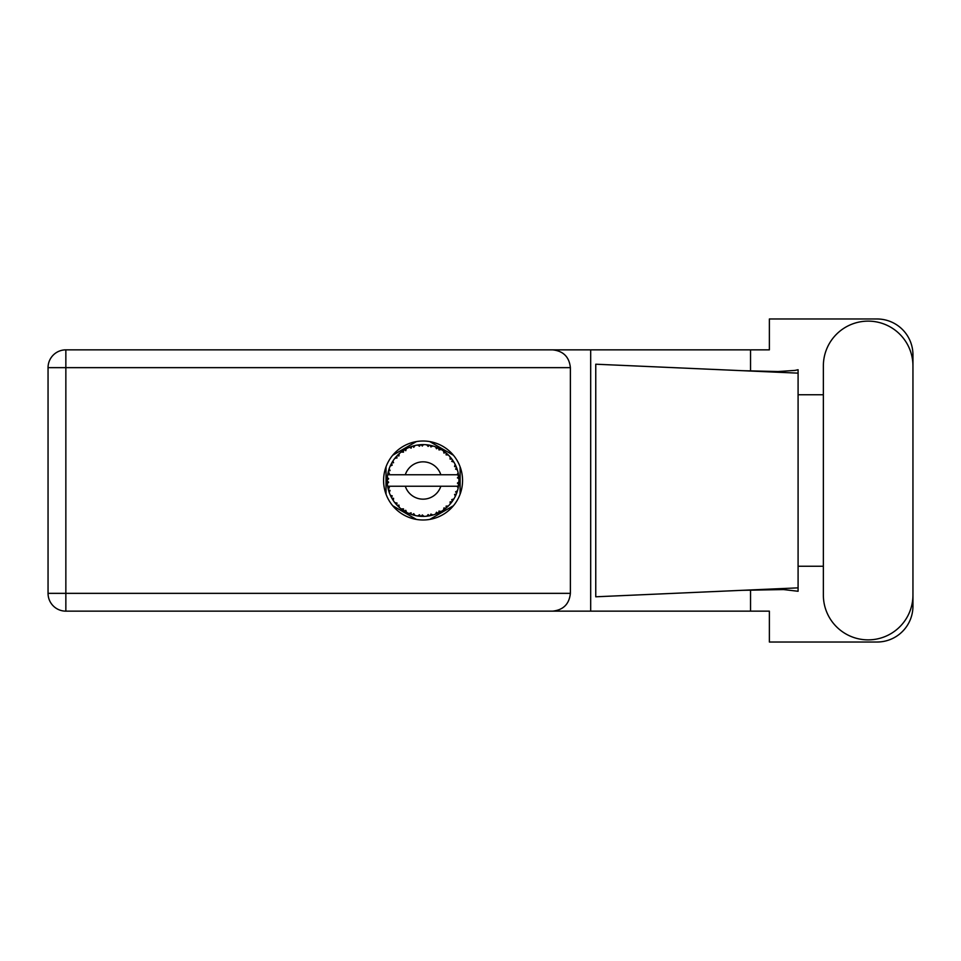 <?xml version="1.0" encoding="UTF-8"?>
<svg xmlns="http://www.w3.org/2000/svg" width="961" height="961" viewBox="0 0 961 961"><rect width="100%" height="100%" fill="white"/><g stroke="black" fill="none" stroke-linecap="round" stroke-linejoin="round"><path stroke-width="1.44" d="M416.389 441.592L392.713 455.25M453.424 455.25L429.759 441.592M460.115 494.17L460.115 466.83M429.759 519.408L453.424 505.75M392.713 505.75L416.389 519.408M386.022 466.83L386.022 494.17M823.361 595.075A44.795 44.795 0 0 0 868.155 639.87A44.795 44.795 0 0 0 912.95 595.075L912.95 365.925A44.795 44.795 0 0 0 868.155 321.13A44.795 44.795 0 0 0 823.361 365.925L823.361 595.075M423.068 441.015A39.485 39.485 0 0 0 383.583 480.5A39.485 39.485 0 0 0 423.068 519.985A39.485 39.485 0 0 0 462.553 480.5A39.485 39.485 0 0 0 423.068 441.015M570.378 367.655L65.853 367.655L65.853 593.345L48.05 593.345A17.803 17.803 0 0 0 65.853 611.148A17.803 17.803 0 0 1 48.05 593.345L48.05 367.655A17.803 17.803 0 0 1 65.853 349.852L552.575 349.852C563.314 350.981 569.248 356.915 570.378 367.655L570.378 593.345C569.248 604.085 563.314 610.019 552.575 611.148L65.853 611.148L65.853 593.345L570.378 593.345M912.95 394.755L912.95 354.873A35.893 35.893 0 0 0 877.057 318.98L769.377 318.98L769.377 349.852L552.575 349.852M912.95 566.245L912.95 606.127A35.893 35.893 0 0 1 877.057 642.02L769.377 642.02L769.377 611.148L552.575 611.148M823.361 566.245L798.086 566.245L798.086 591.267L783.527 589.561L742.204 590.318L798.086 587.856L798.086 373.144L798.086 394.755L823.361 394.755M750.541 589.982L750.541 611.148M750.541 349.852L750.541 371.018M794.999 370.405L798.086 369.733L798.086 373.144L742.204 370.682L778.074 371.547L794.999 370.405M742.204 590.318L595.76 596.793L595.76 364.207L742.204 370.682M590.679 349.852L590.679 611.148M798.086 567.795L798.086 393.205M455.586 495.696L456.307 494.062A35.893 35.893 0 0 0 456.583 493.365L457.484 490.699A35.893 35.893 0 0 0 458.145 488.14L458.637 485.365A35.893 35.893 0 0 0 458.721 484.632L458.938 481.821A35.893 35.893 0 0 0 458.938 479.179L458.938 478.986M388.004 472.86L387.8 473.869M387.98 472.968L387.667 474.578M390.31 465.821L390.622 465.148M396.016 456.907L395.464 457.556M402.527 451.069L401.614 451.718M414.047 445.76L412.329 446.252A35.893 35.893 0 0 0 411.62 446.481L410.996 446.697M409.626 447.213L411.104 448.186L411.62 446.481L409.05 447.502M421.771 444.631L421.194 444.655A35.893 35.893 0 0 0 420.438 444.703L420.365 444.703M419.501 444.787L418.467 444.907M430.732 445.436L430.168 445.315A35.893 35.893 0 0 0 429.423 445.171L429.363 445.159M428.702 445.051L427.645 444.895M428.438 445.015L426.636 444.787L428.162 446.421L429.339 445.159M440.282 449.003L438.696 448.186A35.893 35.893 0 0 0 438.012 447.862L437.952 447.838M437.519 447.646L436.823 447.345M452.667 460.199L452.331 459.706A35.893 35.893 0 0 0 451.886 459.106L451.85 459.046M451.43 458.493L450.661 457.544M450.901 457.832L450.253 457.064M456.019 466.265L455.586 465.304M455.646 465.436L455.238 464.559M458.493 474.722L458.349 473.869M458.385 474.049L458.145 472.86L457.088 474.758L458.613 475.539M458.938 481.821L457.424 483.119L458.733 484.56M458.817 483.683L458.89 482.83M457.484 490.699L455.598 491.888L456.691 493.077M457.424 490.891L457.184 491.672M432.738 515.072L432.894 515.024A35.893 35.893 0 0 0 435.405 514.207L438.012 513.138A35.893 35.893 0 0 0 438.696 512.814L441.171 511.492A35.893 35.893 0 0 0 443.405 510.075L445.664 508.393A35.893 35.893 0 0 0 446.24 507.913L448.319 506.015A35.893 35.893 0 0 0 450.12 504.093L451.886 501.894A35.893 35.893 0 0 0 452.331 501.294L452.511 501.041M453.22 499.972L453.724 499.167M441.171 511.492L438.985 511.06L438.757 512.79M440.114 512.093L440.943 511.624M434.156 514.64L435.225 514.267M420.822 516.321L424.005 516.381A35.893 35.893 0 0 0 426.636 516.213L429.423 515.829A35.893 35.893 0 0 0 430.168 515.685L430.228 515.673M419.849 516.249L420.438 516.297A35.893 35.893 0 0 0 421.194 516.345L421.855 516.369M409.05 513.498L411.62 514.519A35.893 35.893 0 0 0 412.329 514.748L412.401 514.772M413.29 515.036L414.227 515.288M414.167 515.276L414.792 515.432M388.652 490.699L388.905 491.503M387.199 481.821L387.259 482.854M457.148 486.242L440.835 486.242A18.667 18.667 0 0 1 405.314 486.242L387.643 486.242A35.893 35.893 0 0 0 387.643 486.302L387.679 486.482M387.908 487.744L388.208 489.065L389.373 487.72L387.643 486.302L388.208 489.065A35.893 35.893 0 0 0 388.4 489.786L389.229 492.476A35.893 35.893 0 0 0 390.202 494.927L390.286 495.107M390.538 495.66L391.439 497.462L392.232 495.864L390.406 495.395M390.959 496.549L391.439 497.462A35.893 35.893 0 0 0 391.8 498.122L391.812 498.146M411.056 514.327L411.104 512.814L408.99 513.522L410.311 514.051M413.747 513.679L412.329 514.748L415.056 515.492L413.747 513.679M415.02 515.432L415.056 515.492A35.893 35.893 0 0 0 417.639 515.985L418.395 516.093M419.416 516.201L420.438 516.297L419.525 514.772L417.639 515.985L419.729 516.237M422.299 514.952L421.194 516.345L423.957 516.345L422.299 514.952M428.51 515.973L429.423 515.829L428.162 514.579L426.828 516.201M432.894 515.024L430.888 514.063L430.168 515.685L430.816 515.552M437.243 513.474L438.012 513.138L436.474 512.249L435.585 514.135M444.847 509.03L445.664 508.393L443.946 507.913L443.562 509.967M448.319 506.015L446.084 506.147L446.312 507.852M451.262 502.723L451.886 501.894L450.108 501.858L450.253 503.948M451.742 499.612L452.331 501.294L453.868 498.939L451.742 499.612M453.868 498.939A35.893 35.893 0 0 0 455.142 496.621L455.226 496.453M455.85 495.131L456.307 494.062L454.565 494.471L455.37 496.14M457.088 486.242L458.181 487.96M389.229 492.476L390.07 490.41L388.424 489.882M391.8 498.122L393.277 500.513L393.566 498.303L391.956 498.387M393.289 500.453L393.277 500.513A35.893 35.893 0 0 0 394.827 502.651L396.653 504.801L397.025 503.059L394.827 502.651L396.653 504.801A35.893 35.893 0 0 0 397.157 505.342L397.181 505.366M397.157 505.342L399.187 507.3L398.923 505.078L397.373 505.57M399.175 507.228L399.187 507.3A35.893 35.893 0 0 0 401.217 508.982L403.524 510.603L403.452 508.825L401.217 508.982L403.524 510.603A35.893 35.893 0 0 0 404.149 511L404.425 511.168M405.794 510.315L404.149 511L406.599 512.393L405.794 510.315M406.575 512.333L406.599 512.393A35.893 35.893 0 0 0 408.99 513.522L409.578 513.763M410.347 514.063L410.948 514.279M387.259 478.11L387.175 480.128A35.893 35.893 0 0 0 387.175 480.872L387.175 480.968M392.088 462.373L391.8 462.878A35.893 35.893 0 0 0 391.439 463.538L390.202 466.073A35.893 35.893 0 0 0 389.229 468.524L388.4 471.214A35.893 35.893 0 0 0 388.208 471.935L387.643 474.698A35.893 35.893 0 0 0 387.643 474.758A35.893 35.893 0 0 0 387.319 477.317L387.295 477.509M388.208 489.065L387.824 487.263M387.824 487.323L387.968 488.008M387.175 480.128L388.652 478.794L387.319 477.317L387.175 480.128L387.271 477.845M387.271 477.953L387.319 477.317M388.628 470.397L388.4 471.214L390.07 470.59L389.169 468.704M387.259 482.999L387.211 482.098M387.367 483.635L388.652 482.206L387.175 480.872L387.319 483.683A35.893 35.893 0 0 0 387.643 486.242M388.4 489.786L388.58 490.434M390.262 494.963L391.439 497.462M387.703 474.65L389.373 473.28L388.184 472.031M388.4 471.214L389.061 469.028M397.578 455.226L397.157 455.658A35.893 35.893 0 0 0 396.653 456.199L394.827 458.349A35.893 35.893 0 0 0 393.277 460.487L392.16 462.241M392.268 462.085L391.8 462.878L393.566 462.697L392.893 461.052M387.235 478.446L387.211 479.046M387.175 480.872L387.211 482.074M387.643 486.302L387.908 487.695M389.229 468.524L388.977 469.28M390.262 466.037L392.232 465.136L391.391 463.622M392.881 461.088L392.376 461.881M398.647 454.193L397.662 455.142M405.902 448.979L404.149 450A35.893 35.893 0 0 0 403.524 450.397L401.217 452.018A35.893 35.893 0 0 0 399.187 453.7L399.043 453.832M394.887 458.337L397.025 457.941L396.581 456.271M398.347 454.469L397.157 455.658L398.923 455.922L399.187 453.7L398.383 454.445M397.157 455.658L398.791 454.06M408.99 447.478A35.893 35.893 0 0 0 406.599 448.607L406.431 448.691M458.481 486.398L458.637 485.365L457.388 486.242M458.805 477.1L458.938 479.179L458.721 476.368L457.424 477.881L458.914 478.518M458.781 476.932L458.721 476.368A35.893 35.893 0 0 0 458.637 475.635L458.541 474.974M401.217 452.018L403.452 452.175L403.44 450.445M404.521 449.772L405.794 450.685L406.131 448.859M406.035 448.907L405.037 449.46M417.639 445.015L419.525 446.228L420.438 444.703L417.639 445.015A35.893 35.893 0 0 0 415.056 445.508L414.864 445.556M387.643 474.758L440.835 474.758A18.667 18.667 0 0 0 405.314 474.758M440.835 474.758L457.088 474.758M458.145 472.86A35.893 35.893 0 0 0 457.484 470.301L457.424 470.121M457.04 468.908L456.583 467.635L455.598 469.112L457.34 469.821M457.424 470.265L456.583 467.635A35.893 35.893 0 0 0 456.307 466.938L456.043 466.325M454.565 466.529L456.307 466.938L455.142 464.379L454.565 466.529M455.118 464.439L455.142 464.379A35.893 35.893 0 0 0 453.868 462.061L453.772 461.893M452.583 460.067L451.742 461.388L453.868 462.061L453.448 461.388M451.694 458.853L450.12 456.907L450.108 459.142L451.826 459.022M450.12 456.907A35.893 35.893 0 0 0 448.319 454.985L448.174 454.853M446.084 454.853L448.319 454.985L446.24 453.087L446.084 454.853M446.685 453.472L446.24 453.087A35.893 35.893 0 0 0 445.664 452.607L445.58 452.547M443.538 451.021L443.946 453.087L445.411 452.415M443.405 450.925A35.893 35.893 0 0 0 441.171 449.508L441.015 449.412M441.171 449.508L438.696 448.186L438.985 449.94L441.171 449.508L440.486 449.111M435.561 446.853L436.474 448.751L437.928 447.826M435.405 446.793A35.893 35.893 0 0 0 432.894 445.976L432.714 445.928M431.909 445.712L430.168 445.315L430.888 446.937L432.894 445.976L432.126 445.772M426.636 444.787A35.893 35.893 0 0 0 424.005 444.619L423.813 444.619M422.972 444.607L421.194 444.655L422.299 446.048L423.369 444.607M412.882 446.084L413.747 447.321L415.056 445.508L414.311 445.688M393.289 460.547L391.8 462.878M399.187 453.7L397.89 454.925M405.854 449.003L405.194 449.376M414.239 445.712L412.93 446.072M412.329 446.252L414.563 445.628M423.501 444.607L421.855 444.631M406.575 448.667L404.149 450M418.287 444.931L420.341 444.715M432.894 445.976L430.816 445.448M415.056 445.508L413.326 445.952M423.152 444.607L422.275 444.619M430.168 445.315L432.414 445.844M423.921 444.619L421.194 444.655M426.732 444.799L429.123 445.123M432.078 445.76L431.345 445.568M438.696 448.186L440.739 449.255M447.574 454.265L446.781 453.556M436.895 447.37L435.874 446.973M435.441 446.853L437.723 447.742M440.438 449.087L439.766 448.727M447.105 453.844L446.24 453.087M453.868 462.061L452.703 460.247M452.331 459.706L453.604 461.628M445.664 452.607L443.417 450.985M448.319 454.985L447.021 453.76M456.931 468.608L456.619 467.719M457.268 469.617L457.052 468.944M458.89 478.146L458.829 477.461M458.841 483.443L458.733 484.536M458.902 482.506L458.841 483.407M458.637 485.365L458.241 487.647M458.637 475.635L458.109 472.92M458.89 479.143L458.721 476.368M458.145 488.14L458.301 487.359M455.898 495.011L455.49 495.912M455.514 495.864L455.826 495.167M451.886 501.894L450.673 503.444M455.118 496.561L456.307 494.062M450.12 504.093L450.637 503.48M443.453 510.039L444.751 509.114M405.314 486.242L440.835 486.242M443.405 510.075L444.054 509.618M443.417 510.015L445.664 508.393M431.141 515.48L431.765 515.324M426.696 516.213L427.609 516.105M427.657 516.093L426.636 516.213M435.441 514.147L438.012 513.138M431.729 515.336L432.33 515.18M418.359 516.081L419.284 516.189M430.168 515.685L432.834 514.988M426.684 516.165L429.423 515.829M418.491 516.105L419.236 516.189M410.647 514.171L411.62 514.519M417.735 515.997L420.438 516.297M409.782 513.847L410.479 514.111M402.659 510.027L403.524 510.603M395.956 504.02L396.653 504.801M48.05 367.655L65.853 367.655L65.853 349.852"/></g></svg>
